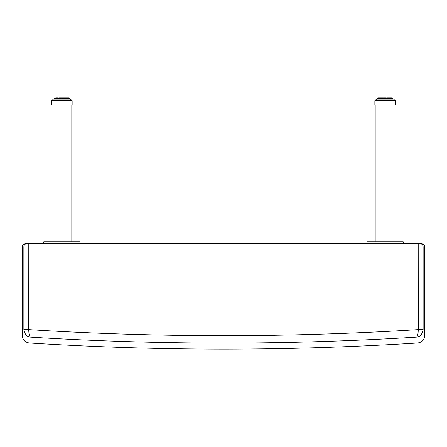 <?xml version="1.0" encoding="UTF-8"?>
<svg xmlns="http://www.w3.org/2000/svg" width="447" height="447" viewBox="0 0 447 447"><rect width="100%" height="100%" fill="white"/><g stroke="black" fill="none" stroke-linecap="round" stroke-linejoin="round"><path stroke-width="0.67" d="M418.263 329.584L423.13 329.584C425.158 337.58 425.158 337.58 423.13 329.584L423.13 246.912L424.65 246.912C424.454 244.906 423.354 243.811 421.353 243.615L25.647 243.615C23.646 243.811 22.546 244.906 22.35 246.912L423.13 246.912A3.297 3.297 -90 0 0 419.834 243.615L418.208 243.615L418.263 329.584L423.141 329.64M23.87 329.64L23.87 329.584C21.842 337.58 21.842 337.58 23.87 329.584L28.737 329.618L28.792 243.615M23.87 329.69C24.758 334.429 27.06 336.915 30.776 337.15C29.519 336.882 28.843 334.367 28.737 329.618C158.579 337.708 288.421 337.708 418.263 329.618C418.157 334.367 417.481 336.882 416.224 337.15C419.94 336.915 422.242 334.429 423.13 329.69L423.086 330.389M30.776 337.15C28.809 344.928 28.809 344.928 30.776 337.15C159.261 345.062 287.739 345.062 416.224 337.15C418.191 344.928 418.191 344.928 416.224 337.15M374.86 105.118L374.86 100.765L395.304 100.765L395.304 105.118L374.86 105.118L374.86 100.765L376.508 99.117L393.321 99.117M382.386 99.117L382.235 97.887L383.068 97.887L381.682 97.887L381.42 99.117L381.682 97.887L379.168 97.887M388.421 98.15L382.274 97.887M380.816 99.117L380.933 97.887L381.682 97.887M388.32 99.117L388.057 97.887L390.348 97.887M390.723 99.117L390.723 98.15L390.019 97.887M391.075 97.887L391.432 97.887M392.181 99.117L392.181 98.15L391.801 97.887M392.17 99.117L392.17 98.15L391.762 97.887L392.371 98.15L391.667 97.887M392.472 98.15L392.472 99.117L392.12 97.887L392.371 99.117M387.923 97.887L386.638 97.887M386.035 97.887L385.694 97.887M385.007 97.887L383.52 97.887M378.905 99.117L378.922 97.887L378.458 97.887M378.251 97.887L378.726 97.887M379.196 98.15L378.374 98.15L378.374 99.117M379.458 97.887L379.14 99.117M379.648 99.117L379.81 97.887L379.179 98.15L379.179 99.117L379.179 98.15M378.061 99.117L378.296 97.887L377.927 97.887M392.377 98.15L392.5 99.117M391.566 99.117L391.315 97.887L391.181 99.117M389.538 99.117L389.348 97.887L389.538 98.15L388.94 98.15L388.94 99.117M385.197 99.117L385.197 98.15L384.537 97.887L384.476 99.117M383.068 97.887L382.811 99.117M54.5 99.117L54.5 98.15L54.5 99.117L54.5 98.15L54.897 97.887M56.037 98.15L55.305 98.15M56.428 97.887L56.054 97.887M55.819 99.117L55.819 98.15L55.434 98.15L56.652 97.887M57.037 99.117L56.981 97.887L58.166 97.887L56.551 97.887L56.277 99.117M58.769 97.887L58.792 99.117M59.674 99.117L59.512 97.887L57.462 98.15L57.462 99.117M63.664 97.887L61.306 97.887M62.496 97.887L63.29 98.15M64.05 99.117L64.05 98.15L63.334 97.887L64.765 97.887L64.005 97.887M64.586 97.887L64.899 97.887M68.894 97.887L68.274 97.887L68.626 98.15L68.285 98.15L68.285 99.117M69.073 97.887L69.335 98.15L68.872 97.887L68.939 99.117M62.837 97.887L62.535 97.887M60.691 97.887L60.205 98.15M51.696 105.118L51.696 100.765L72.14 100.765L72.14 105.118L51.696 105.118L51.696 100.765L53.349 99.117L70.492 99.117L53.679 99.117M62.463 97.887L63.971 97.887M66.754 99.117L66.553 97.887L67.19 97.887L65.318 97.887L65.58 99.117L65.58 98.15L64.776 98.15M68.542 97.887L67.19 97.887M60.507 97.887L63.48 97.887M59.077 97.887L60.362 97.887L58.792 98.15M57.289 97.887L57.775 97.887M54.97 97.887L54.528 98.15L54.528 99.117L54.528 98.15L55.501 98.15M61.865 97.887L60.362 97.887L60.261 99.117M58.06 99.117L58.166 97.887M55.076 99.117L55.299 97.887L54.83 98.15L54.83 99.117M54.88 97.887L54.528 98.15M69.145 99.117L68.872 97.887L69.285 98.15L69.285 99.117M67.821 98.15L67.838 99.117L67.586 97.887L67.821 98.15L67.352 98.15L67.352 99.117M66.754 98.15L66.067 97.887L66.184 99.117M65.48 99.117L65.48 98.15L64.765 97.887M71.811 105.118L71.811 241.76L71.811 105.118M381.928 97.887L383.336 97.887M384.554 97.887L384.202 97.887M384.817 97.887L384.537 97.887M392.5 98.15L392.164 97.887M389.946 97.887L390.946 97.887M389.499 97.887L388.097 97.887M385.655 97.887L385.957 97.887M380.66 97.887L379.81 97.887M43.784 243.615L43.784 241.76L80.058 241.76L80.058 243.615M366.942 243.615L366.942 241.76L403.216 241.76L403.216 243.615M394.975 105.118L394.975 241.76M27.166 243.615A3.297 3.297 90 0 0 23.87 246.912L23.87 329.584L28.737 329.584M382.174 99.117L382.174 98.15L381.52 98.15L381.52 99.117M379.855 99.117L379.855 98.15L380.246 98.15L380.246 99.117M380.196 98.15L380.185 99.117L380.179 98.15M378.715 99.117L378.715 98.15L379.145 98.15M377.715 99.117L377.715 98.15L377.86 99.117L378.123 97.887M377.788 98.15L377.665 99.117M388.208 99.117L388.208 98.15L387.538 98.15L387.538 99.117M392.17 98.15L391.924 99.117M390.672 99.117L390.672 98.15L390.17 98.15L390.17 99.117M386.739 99.117L386.739 98.15L386.029 98.15L386.029 99.117M383.655 99.117L383.655 98.15L382.95 98.15L382.95 99.117M381.028 99.117L381.028 98.15L380.246 98.15M378.229 99.117L378.229 98.15L378.631 97.887M392.181 98.15L392.22 99.117M391.589 99.117L391.589 98.15L391.751 99.117M390.678 98.15L390.985 98.15L390.985 99.117M390.706 99.117L390.706 98.156M389.538 98.15L389.963 98.15L389.963 99.117M389.616 98.15L389.616 99.117L389.343 97.887M388.281 98.016L388.722 98.15L388.722 99.117M386.89 99.117L386.89 98.15L387.325 98.15L387.325 99.117M385.375 99.117L385.375 98.15L385.834 98.15L385.834 99.117M383.856 99.117L383.856 98.15L384.308 98.15L384.308 99.117M69.335 99.117L69.212 98.15M64.849 98.15L64.826 99.117M64.189 99.117L64.167 98.15M63.39 98.15L63.144 99.117M62.692 99.117L62.675 98.15M61.87 98.15L61.625 99.117M61.166 99.117L61.027 98.15L61.742 98.15M60.149 98.15L60.971 98.15L60.971 99.117M59.462 99.117L59.652 98.15M58.691 98.15L58.68 99.117L58.719 98.016L58.278 98.15L58.278 99.117M62.524 99.117L62.524 98.15L61.803 98.15L61.803 99.117M56.83 99.117L56.83 98.15L56.328 98.15L56.328 99.117M55.249 99.117L55.249 98.15L55.434 99.117M54.629 99.117L54.629 98.15M68.626 99.117L68.626 98.15M62.692 98.15L63.345 98.15L63.345 99.117M59.674 98.15L60.11 98.15L60.11 99.117M57.657 97.887L57.384 99.117L57.462 98.15M56.015 99.117L56.015 98.15L56.322 98.15M56.294 98.15L56.294 99.117M54.78 99.117L55.093 97.887M68.642 99.117L68.642 98.15L68.771 99.117M67.86 99.117L67.86 98.15L68.095 99.117M66.821 98.15L66.821 99.117L66.815 98.156L67.145 98.15L67.145 99.117M65.58 98.15L65.972 98.15L65.972 99.117M64.189 98.15L64.614 98.15L64.614 99.117M424.65 246.912L424.65 335.58C424.27 339.871 421.957 342.341 417.699 342.989C288.231 351.152 158.769 351.152 29.301 342.983C25.043 342.341 22.73 339.871 22.35 335.58L22.35 246.912M395.304 100.765L393.651 99.117L395.304 100.765M378.358 98.15L378.358 99.117M377.855 98.15L377.855 99.117M385.152 97.887L386.057 97.887M72.14 100.765L70.492 99.117L72.14 100.765M51.696 100.765L53.349 99.117M59.512 97.887L58.903 97.887M56.009 97.887L55.411 98.15L55.411 99.117M54.819 98.15L54.819 99.117M65.318 97.887L66.106 97.887M52.025 105.118L52.025 241.76L52.025 105.118M374.86 100.765L376.508 99.117M375.189 105.118L375.189 241.76"/></g></svg>
